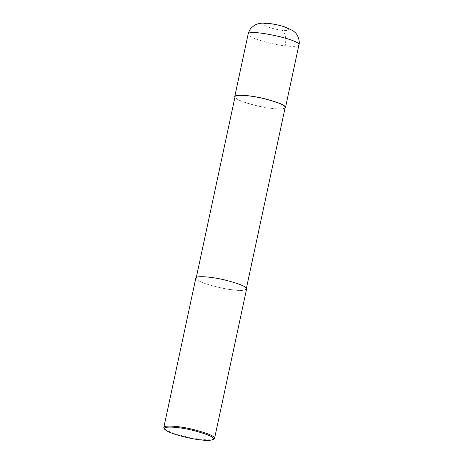 <?xml version="1.0" encoding="UTF-8"?>
<svg xmlns="http://www.w3.org/2000/svg" width="463" height="463" viewBox="0 0 463 463"><rect width="100%" height="100%" fill="white"/><g stroke="black" fill="none" stroke-linecap="round" stroke-linejoin="round"><path stroke-width="0.35" stroke-dasharray="2.31 1.74" d="M285.029 108.134C282.471 109.152 278.066 109.251 271.798 108.429C262.99 107.676 238.717 102.149 234.909 97.392M285.167 107.474C283.53 109.037 279.027 109.332 271.654 108.348C262.654 107.682 235.47 101.218 235.048 96.726M232.756 289.803C223.756 289.132 196.567 282.667 196.15 278.182C195.93 275.792 210.133 276.538 224.312 279.901C239.238 283.726 246.559 286.736 246.27 288.924C244.632 290.486 240.123 290.781 232.756 289.803L232.901 289.879C223.785 289.201 196.254 282.656 195.832 278.113M246.588 288.993C244.927 290.579 240.366 290.874 232.901 289.879M214.051 439.005C211.458 439.989 207.065 440.076 200.873 439.265C192.081 438.507 168.017 433.044 164.012 428.275M282.048 30.182C267.209 28.567 255.269 21.639 271.359 23.978C285.549 25.772 296.337 32.034 282.048 30.182C285.44 32.844 286.499 38.07 285.214 45.86C269.032 44.107 246.634 36.994 248.145 34.088M298.901 44.969C298.224 46.503 293.658 46.798 285.214 45.86M196.289 277.516L196.15 278.182M246.409 288.264L246.27 288.924"/><path stroke-width="0.69" d="M234.909 97.392L234.729 96.657C234.509 94.244 248.891 94.996 263.25 98.399C278.367 102.277 285.781 105.327 285.486 107.543L285.029 108.134M196.289 277.516L235.048 96.726C234.828 94.342 249.036 95.089 263.21 98.445C278.141 102.277 285.457 105.286 285.167 107.474L246.409 288.264M164.631 429.207L163.804 427.494L195.832 278.113C195.612 275.693 209.994 276.452 224.352 279.855C239.469 283.732 246.877 286.776 246.588 288.993L214.56 438.374L213.107 439.595C210.59 440.55 206.336 440.637 200.34 439.85C191.827 439.115 168.515 433.825 164.631 429.207C161.662 426.087 176.797 426.429 192.614 430.266C208.877 434.618 215.706 437.732 213.107 439.595M163.804 427.494C163.584 425.08 177.971 425.833 192.324 429.236C207.441 433.113 214.855 436.163 214.56 438.374M298.901 44.969C300.134 42.307 298.305 35.269 295.272 32.642L293.143 30.807L286.012 27.317C277.447 24.475 269.564 23.086 262.371 23.15C258.267 23.329 254.876 24.875 254.077 25.581L251.183 28.064C249.968 29.25 248.955 31.258 248.145 34.088L248.145 34.088C247.746 28.341 301.616 39.893 298.901 44.969L285.486 107.543M248.145 34.088L234.729 96.657"/></g></svg>
